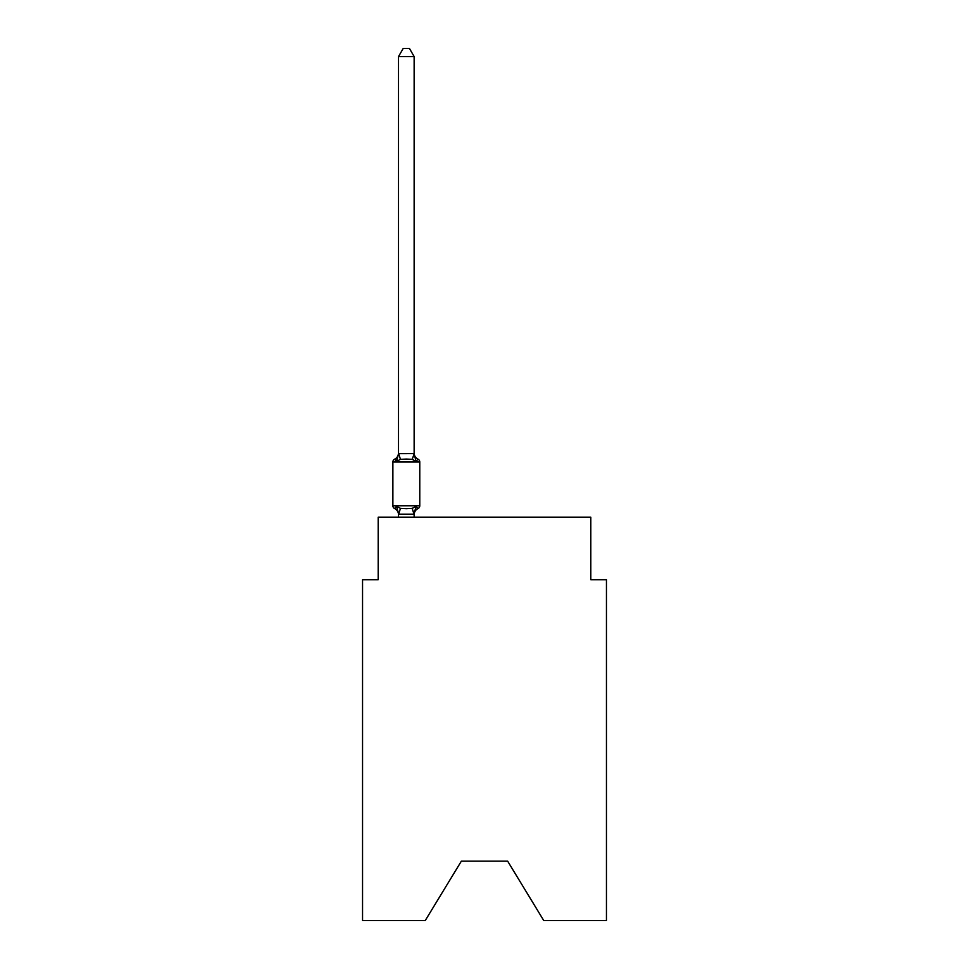 <?xml version="1.0" encoding="UTF-8"?>
<svg xmlns="http://www.w3.org/2000/svg" width="969" height="969" viewBox="0 0 969 969"><rect width="100%" height="100%" fill="white"/><g stroke="black" fill="none" stroke-linecap="round" stroke-linejoin="round"><path stroke-width="1.45" d="M507.635 861.138L543.754 920.55L606.449 920.55L606.449 579.716L590.811 579.716L590.811 517.18L378.189 517.18L378.189 579.716L362.551 579.716L362.551 920.55L425.246 920.55L461.365 861.138L507.635 861.138L461.365 861.138M416.101 506.375L418.014 508.58A3.125 3.125 0 0 0 419.771 505.757L419.771 461.983L419.771 505.757A3.125 3.125 0 0 1 418.014 508.58L416.101 506.375L418.014 508.58L416.101 506.375L418.014 508.58L416.101 506.375L418.014 508.58L416.101 506.375L418.014 508.58L416.101 506.375L418.014 508.58L416.101 506.375L418.014 508.58L416.101 506.375L418.014 508.58L416.101 506.375L418.014 508.58L416.101 506.375L418.014 508.58L416.101 506.375L418.014 508.58L416.101 506.375L418.014 508.58L416.101 506.375L414.017 514.164L398.634 514.164L396.551 506.375L394.637 508.58A3.125 3.125 0 0 1 392.881 505.757A3.125 3.125 0 0 0 394.637 508.58L396.551 506.375L394.637 508.58A3.125 3.125 0 0 1 392.881 505.757A3.125 3.125 0 0 0 394.637 508.58L396.551 506.375L394.637 508.58A3.125 3.125 0 0 1 392.881 505.757A3.125 3.125 0 0 0 394.637 508.58L396.551 506.375L394.637 508.58A3.125 3.125 0 0 1 392.881 505.757A3.125 3.125 0 0 0 394.637 508.58L396.551 506.375L394.637 508.58A3.125 3.125 0 0 1 392.881 505.757A3.125 3.125 0 0 0 394.637 508.58L396.551 506.375L394.637 508.58A3.125 3.125 0 0 1 392.881 505.757A3.125 3.125 0 0 0 394.637 508.58L396.551 506.375L394.637 508.58A3.125 3.125 0 0 1 392.881 505.757A3.125 3.125 0 0 0 394.637 508.58L396.551 506.375L394.637 508.58A3.125 3.125 0 0 1 392.881 505.757A3.125 3.125 0 0 0 394.637 508.58L396.551 506.375L394.637 508.58A3.125 3.125 0 0 1 392.881 505.757A3.125 3.125 0 0 0 394.637 508.58L396.551 506.375L394.637 508.58A3.125 3.125 0 0 1 392.881 505.757A3.125 3.125 0 0 0 394.637 508.58L396.551 506.375L394.637 508.58A3.125 3.125 0 0 1 392.881 505.757A3.125 3.125 0 0 0 394.637 508.58L396.551 506.375L394.637 508.58A3.125 3.125 0 0 1 392.881 505.757A3.125 3.125 0 0 0 394.637 508.58L396.551 506.375L394.637 508.58A3.125 3.125 0 0 1 392.881 505.757A3.125 3.125 0 0 0 394.637 508.58L396.551 506.375L394.637 508.58A3.125 3.125 0 0 1 392.881 505.757A3.125 3.125 0 0 0 394.637 508.58L396.551 506.375L394.637 508.58A3.125 3.125 0 0 1 392.881 505.757A3.125 3.125 0 0 0 394.637 508.58L396.551 506.375L394.637 508.58A3.125 3.125 0 0 1 392.881 505.757A3.125 3.125 0 0 0 394.637 508.58L396.551 506.375L394.637 508.58A3.125 3.125 0 0 1 392.881 505.757A3.125 3.125 0 0 0 394.637 508.58L396.551 506.375L394.637 508.58A3.125 3.125 0 0 1 392.881 505.757A3.125 3.125 0 0 0 394.637 508.58L396.551 506.375L394.637 508.58A3.125 3.125 0 0 1 392.881 505.757A3.125 3.125 0 0 0 394.637 508.58L396.551 506.375L394.637 508.58A3.125 3.125 0 0 1 392.881 505.757A3.125 3.125 0 0 0 394.637 508.58L396.551 506.375L394.637 508.58A3.125 3.125 0 0 1 392.881 505.757A3.125 3.125 0 0 0 394.637 508.58L396.551 506.375L394.637 508.58A3.125 3.125 0 0 1 392.881 505.757A3.125 3.125 0 0 0 394.637 508.58L396.551 506.375L394.637 508.58A3.125 3.125 0 0 1 392.881 505.757A3.125 3.125 0 0 0 394.637 508.58L396.551 506.375L394.637 508.58A3.125 3.125 0 0 1 392.881 505.757A3.125 3.125 0 0 0 394.637 508.58L396.551 506.375L400.463 508.386L406.326 508.701L412.188 508.386L416.101 506.375L418.014 508.58A3.125 3.125 0 0 0 419.771 505.757A3.125 3.125 0 0 1 418.014 508.58L417.118 508.144L418.014 508.58A3.125 3.125 0 0 0 419.771 505.757A3.125 3.125 0 0 1 418.014 508.58A3.125 3.125 0 0 0 419.771 505.757A3.125 3.125 0 0 1 418.014 508.58L417.118 508.144L418.014 508.58A3.125 3.125 0 0 0 419.771 505.757A3.125 3.125 0 0 1 418.014 508.58A3.125 3.125 0 0 0 419.771 505.757A3.125 3.125 0 0 1 418.014 508.58L417.118 508.144L418.014 508.58A3.125 3.125 0 0 0 419.771 505.757A3.125 3.125 0 0 1 418.014 508.58A3.125 3.125 0 0 0 419.771 505.757A3.125 3.125 0 0 1 418.014 508.58L417.118 508.144L418.014 508.58A3.125 3.125 0 0 0 419.771 505.757A3.125 3.125 0 0 1 418.014 508.58A3.125 3.125 0 0 0 419.771 505.757A3.125 3.125 0 0 1 418.014 508.58L417.118 508.144L418.014 508.58A3.125 3.125 0 0 0 419.771 505.757A3.125 3.125 0 0 1 418.014 508.58A3.125 3.125 0 0 0 419.771 505.757A3.125 3.125 0 0 1 418.014 508.58L417.118 508.144L418.014 508.58A3.125 3.125 0 0 0 419.771 505.757A3.125 3.125 0 0 1 418.014 508.58A3.125 3.125 0 0 0 419.771 505.757A3.125 3.125 0 0 1 418.014 508.58L417.118 508.144L418.014 508.58A3.125 3.125 0 0 0 419.771 505.757A3.125 3.125 0 0 1 418.014 508.58A3.125 3.125 0 0 0 419.771 505.757A3.125 3.125 0 0 1 418.014 508.58L417.118 508.144L418.014 508.58A3.125 3.125 0 0 0 419.771 505.757A3.125 3.125 0 0 1 418.014 508.58A3.125 3.125 0 0 0 419.771 505.757A3.125 3.125 0 0 1 418.014 508.58L417.118 508.144L418.014 508.58A3.125 3.125 0 0 0 419.771 505.757A3.125 3.125 0 0 1 418.014 508.58A3.125 3.125 0 0 0 419.771 505.757A3.125 3.125 0 0 1 418.014 508.58L417.118 508.144L418.014 508.58A3.125 3.125 0 0 0 419.771 505.757A3.125 3.125 0 0 1 418.014 508.58A3.125 3.125 0 0 0 419.771 505.757A3.125 3.125 0 0 1 418.014 508.58L417.118 508.144L418.014 508.58A3.125 3.125 0 0 0 419.771 505.757A3.125 3.125 0 0 1 418.014 508.58A3.125 3.125 0 0 0 419.771 505.757A3.125 3.125 0 0 1 418.014 508.58L417.118 508.144M414.138 56.577L398.513 56.577L403.201 48.45L409.451 48.45L414.138 56.577L414.138 453.916L416.101 461.377L418.014 459.173L416.101 461.377L418.014 459.173L416.101 461.377L418.014 459.173L416.101 461.377L418.014 459.173L416.101 461.377L418.014 459.173L416.101 461.377L418.014 459.173L416.101 461.377L418.014 459.173L416.101 461.377L418.014 459.173L416.101 461.377L418.014 459.173L416.101 461.377L418.014 459.173L416.101 461.377L418.014 459.173L416.101 461.377L418.014 459.173L416.101 461.377L418.014 459.173L416.101 461.377L418.014 459.173L416.101 461.377L418.014 459.173L416.101 461.377L418.014 459.173L416.101 461.377L418.014 459.173L416.101 461.377L418.014 459.173L416.101 461.377L418.014 459.173L416.101 461.377L418.014 459.173L416.101 461.377L418.014 459.173L416.101 461.377L418.014 459.173L416.101 461.377L412.188 459.367L406.326 459.052L400.463 459.367L396.551 461.377L394.637 459.173A3.125 3.125 0 0 0 392.881 461.983A3.125 3.125 0 0 1 394.637 459.173L395.534 459.609L394.637 459.173A3.125 3.125 0 0 0 392.881 461.983A3.125 3.125 0 0 1 394.637 459.173A3.125 3.125 0 0 0 392.881 461.983A3.125 3.125 0 0 1 394.637 459.173L395.534 459.609L394.637 459.173A3.125 3.125 0 0 0 392.881 461.983A3.125 3.125 0 0 1 394.637 459.173A3.125 3.125 0 0 0 392.881 461.983A3.125 3.125 0 0 1 394.637 459.173L395.534 459.609L394.637 459.173A3.125 3.125 0 0 0 392.881 461.983A3.125 3.125 0 0 1 394.637 459.173A3.125 3.125 0 0 0 392.881 461.983A3.125 3.125 0 0 1 394.637 459.173L395.534 459.609L394.637 459.173A3.125 3.125 0 0 0 392.881 461.983A3.125 3.125 0 0 1 394.637 459.173A3.125 3.125 0 0 0 392.881 461.983A3.125 3.125 0 0 1 394.637 459.173L395.534 459.609L394.637 459.173A3.125 3.125 0 0 0 392.881 461.983A3.125 3.125 0 0 1 394.637 459.173A3.125 3.125 0 0 0 392.881 461.983A3.125 3.125 0 0 1 394.637 459.173L395.534 459.609L394.637 459.173A3.125 3.125 0 0 0 392.881 461.983A3.125 3.125 0 0 1 394.637 459.173A3.125 3.125 0 0 0 392.881 461.983A3.125 3.125 0 0 1 394.637 459.173L395.534 459.609L394.637 459.173A3.125 3.125 0 0 0 392.881 461.983A3.125 3.125 0 0 1 394.637 459.173A3.125 3.125 0 0 0 392.881 461.983A3.125 3.125 0 0 1 394.637 459.173L395.534 459.609L394.637 459.173A3.125 3.125 0 0 0 392.881 461.983A3.125 3.125 0 0 1 394.637 459.173A3.125 3.125 0 0 0 392.881 461.983A3.125 3.125 0 0 1 394.637 459.173L395.534 459.609L394.637 459.173A3.125 3.125 0 0 0 392.881 461.983A3.125 3.125 0 0 1 394.637 459.173A3.125 3.125 0 0 0 392.881 461.983A3.125 3.125 0 0 1 394.637 459.173L395.534 459.609L394.637 459.173A3.125 3.125 0 0 0 392.881 461.983A3.125 3.125 0 0 1 394.637 459.173A3.125 3.125 0 0 0 392.881 461.983A3.125 3.125 0 0 1 394.637 459.173L395.534 459.609L394.637 459.173A3.125 3.125 0 0 0 392.881 461.983A3.125 3.125 0 0 1 394.637 459.173A3.125 3.125 0 0 0 392.881 461.983A3.125 3.125 0 0 1 394.637 459.173L395.534 459.609M414.138 453.916L412.188 459.367M414.138 513.836L414.877 510.154L414.138 513.836M394.637 459.173L396.551 461.377L394.637 459.173A3.125 3.125 0 0 0 392.881 461.983A3.125 3.125 0 0 1 394.637 459.173L396.551 461.377L394.637 459.173A6.88 6.88 0 0 0 398.513 452.983M398.513 514.757L398.513 513.836L398.513 514.757A6.88 6.88 0 0 0 394.637 508.58M414.138 452.983A6.88 6.88 0 0 0 418.014 459.173L416.101 461.377L418.014 459.173A3.125 3.125 0 0 1 419.771 461.983L392.881 461.983L392.881 505.757L419.771 505.757M398.513 56.577L398.513 453.625L414.017 453.589M396.551 461.377L398.513 453.625M414.138 517.18L414.138 514.115M398.513 517.18L398.513 514.115M418.014 508.58A6.88 6.88 0 0 0 414.138 514.757M400.463 508.386L398.634 514.164M412.188 508.386L414.017 514.164M398.634 453.589L400.463 459.367"/></g></svg>
